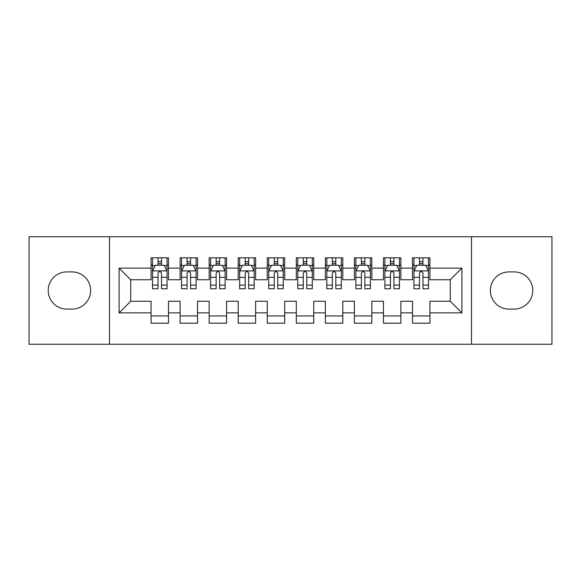 <?xml version="1.0" encoding="UTF-8"?>
<svg xmlns="http://www.w3.org/2000/svg" width="581" height="581" viewBox="0 0 581 581"><rect width="100%" height="100%" fill="white"/><g stroke="black" fill="none" stroke-linecap="round" stroke-linejoin="round"><path stroke-width="0.87" d="M471.481 344.242L551.95 344.242L551.95 236.757L471.481 236.757L471.481 344.242L109.519 344.242L109.519 236.757L29.05 236.757L29.05 344.242L109.519 344.242M471.481 236.757L109.519 236.757M119.105 312.868L119.105 268.131L151.06 268.131L151.06 279.751L130.725 279.751L130.725 301.248L119.105 312.868L151.06 312.868L151.06 323.181L168.49 323.181L168.49 312.868L180.11 312.868L180.11 323.181L197.54 323.181L197.54 312.868L209.16 312.868L209.16 323.181L226.59 323.181L226.59 312.868L238.21 312.868L238.21 323.181L255.64 323.181L255.64 312.868L267.26 312.868L267.26 323.181L284.69 323.181L284.69 312.868L296.31 312.868L296.31 323.181L313.74 323.181L313.74 312.868L325.36 312.868L325.36 323.181L342.79 323.181L342.79 312.868L354.41 312.868L354.41 323.181L371.84 323.181L371.84 312.868L383.46 312.868L383.46 323.181L400.89 323.181L400.89 312.868L412.51 312.868L412.51 323.181L429.94 323.181L429.94 301.248L450.275 301.248L450.275 279.751L429.94 279.751L429.94 268.131L461.895 268.131L461.895 312.868L429.94 312.868M429.94 268.131L429.94 257.819L412.51 257.819L412.51 268.131L400.89 268.131L400.89 257.819L383.46 257.819L383.46 268.131L371.84 268.131L371.84 257.819L354.41 257.819L354.41 268.131L342.79 268.131L342.79 257.819L325.36 257.819L325.36 268.131L313.74 268.131L313.74 257.819L296.31 257.819L296.31 268.131L284.69 268.131L284.69 257.819L267.26 257.819L267.26 268.131L255.64 268.131L255.64 257.819L238.21 257.819L238.21 268.131L226.59 268.131L226.59 257.819L209.16 257.819L209.16 268.131L197.54 268.131L197.54 257.819L180.11 257.819L180.11 268.131L168.49 268.131L168.49 257.819L151.06 257.819L151.06 268.131M400.89 312.868L400.89 301.248L412.51 301.248L412.51 312.868M461.895 268.131L450.275 279.751M371.84 312.868L371.84 301.248L383.46 301.248L383.46 312.868M412.51 268.131L412.51 279.751L400.89 279.751L400.89 268.131M342.79 312.868L342.79 301.248L354.41 301.248L354.41 312.868M383.46 268.131L383.46 279.751L371.84 279.751L371.84 268.131M313.74 312.868L313.74 301.248L325.36 301.248L325.36 312.868M354.41 268.131L354.41 279.751L342.79 279.751L342.79 268.131M284.69 312.868L284.69 301.248L296.31 301.248L296.31 312.868M325.36 268.131L325.36 279.751L313.74 279.751L313.74 268.131M255.64 312.868L255.64 301.248L267.26 301.248L267.26 312.868M296.31 268.131L296.31 279.751L284.69 279.751L284.69 268.131M226.59 312.868L226.59 301.248L238.21 301.248L238.21 312.868M267.26 268.131L267.26 279.751L255.64 279.751L255.64 268.131M197.54 312.868L197.54 301.248L209.16 301.248L209.16 312.868M238.21 268.131L238.21 279.751L226.59 279.751L226.59 268.131M168.49 312.868L168.49 301.248L180.11 301.248L180.11 312.868M209.16 268.131L209.16 279.751L197.54 279.751L197.54 268.131M130.725 301.248L151.06 301.248L151.06 312.868M180.11 268.131L180.11 279.751L168.49 279.751L168.49 268.131M412.51 265.081L413.962 265.081M428.487 265.081L429.94 265.081M383.46 265.081L384.912 265.081M399.438 265.081L400.89 265.081M354.41 265.081L355.862 265.081M370.387 265.081L371.84 265.081M325.36 265.081L326.812 265.081M341.337 265.081L342.79 265.081M296.31 265.081L297.762 265.081M312.287 265.081L313.74 265.081M267.26 265.081L268.712 265.081M283.237 265.081L284.69 265.081M238.21 265.081L239.662 265.081M254.187 265.081L255.64 265.081M209.16 265.081L210.612 265.081M225.137 265.081L226.59 265.081M180.11 265.081L181.562 265.081M196.087 265.081L197.54 265.081M151.06 265.081L152.512 265.081M167.037 265.081L168.49 265.081M151.06 315.919L168.49 315.919M180.11 315.919L197.54 315.919M209.16 315.919L226.59 315.919M238.21 315.919L255.64 315.919M267.26 315.919L284.69 315.919M296.31 315.919L313.74 315.919M325.36 315.919L342.79 315.919M354.41 315.919L371.84 315.919M383.46 315.919L400.89 315.919M412.51 315.919L429.94 315.919M119.105 268.131L130.725 279.751M450.275 301.248L461.895 312.868M66.815 271.908A18.592 18.592 0 0 0 48.223 290.5A18.592 18.592 0 0 0 66.815 309.092L72.044 309.092A18.592 18.592 0 0 0 90.636 290.5A18.592 18.592 0 0 0 72.044 271.908L66.815 271.908M514.185 309.092A18.592 18.592 0 0 0 532.777 290.5A18.592 18.592 0 0 0 514.185 271.908L508.956 271.908A18.592 18.592 0 0 0 490.364 290.5A18.592 18.592 0 0 0 508.956 309.092L514.185 309.092M161.518 261.595L158.032 261.595M167.037 285.118L161.518 285.118L161.518 288.757L167.037 288.757L167.037 271.036L164.132 265.226L155.417 265.226L152.512 271.036L152.512 288.757L158.032 288.757L158.032 285.118L152.512 285.118M152.512 271.036L152.512 257.819M167.037 271.036L167.037 257.819M158.032 265.226L158.032 257.819M161.518 257.819L161.518 265.226M161.518 285.118L161.518 273.215C160.356 270.978 159.194 270.978 158.032 273.215L158.032 285.118M161.518 265.081L158.032 265.081M190.568 261.595L187.082 261.595M196.087 285.118L190.568 285.118L190.568 288.757L196.087 288.757L196.087 271.036L193.182 265.226L184.468 265.226L181.562 271.036L181.562 288.757L187.082 288.757L187.082 285.118L181.562 285.118M181.562 271.036L181.562 257.819M196.087 271.036L196.087 257.819M187.082 265.226L187.082 257.819M190.568 257.819L190.568 265.226M190.568 285.118L190.568 273.215C189.406 270.978 188.244 270.978 187.082 273.215L187.082 285.118M190.568 265.081L187.082 265.081M219.618 261.595L216.132 261.595M225.137 285.118L219.618 285.118L219.618 288.757L225.137 288.757L225.137 271.036L222.232 265.226L213.517 265.226L210.612 271.036L210.612 288.757L216.132 288.757L216.132 285.118L210.612 285.118M210.612 271.036L210.612 257.819M225.137 271.036L225.137 257.819M216.132 265.226L216.132 257.819M219.618 257.819L219.618 265.226M219.618 285.118L219.618 273.215C218.456 270.978 217.294 270.978 216.132 273.215L216.132 285.118M219.618 265.081L216.132 265.081M248.668 261.595L245.182 261.595M254.187 285.118L248.668 285.118L248.668 288.757L254.187 288.757L254.187 271.036L251.282 265.226L242.567 265.226L239.662 271.036L239.662 288.757L245.182 288.757L245.182 285.118L239.662 285.118M239.662 271.036L239.662 257.819M254.187 271.036L254.187 257.819M245.182 265.226L245.182 257.819M248.668 257.819L248.668 265.226M248.668 285.118L248.668 273.215C247.506 270.978 246.344 270.978 245.182 273.215L245.182 285.118M248.668 265.081L245.182 265.081M277.718 261.595L274.232 261.595M283.237 285.118L277.718 285.118L277.718 288.757L283.237 288.757L283.237 271.036L280.332 265.226L271.618 265.226L268.712 271.036L268.712 288.757L274.232 288.757L274.232 285.118L268.712 285.118M268.712 271.036L268.712 257.819M283.237 271.036L283.237 257.819M274.232 265.226L274.232 257.819M277.718 257.819L277.718 265.226M277.718 285.118L277.718 273.215C276.556 270.978 275.394 270.978 274.232 273.215L274.232 285.118M277.718 265.081L274.232 265.081M306.768 261.595L303.282 261.595M312.287 285.118L306.768 285.118L306.768 288.757L312.287 288.757L312.287 271.036L309.382 265.226L300.667 265.226L297.762 271.036L297.762 288.757L303.282 288.757L303.282 285.118L297.762 285.118M297.762 271.036L297.762 257.819M312.287 271.036L312.287 257.819M303.282 265.226L303.282 257.819M306.768 257.819L306.768 265.226M306.768 285.118L306.768 273.215C305.606 270.978 304.444 270.978 303.282 273.215L303.282 285.118M306.768 265.081L303.282 265.081M335.818 261.595L332.332 261.595M341.337 285.118L335.818 285.118L335.818 288.757L341.337 288.757L341.337 271.036L338.433 265.226L329.717 265.226L326.812 271.036L326.812 288.757L332.332 288.757L332.332 285.118L326.812 285.118M326.812 271.036L326.812 257.819M341.337 271.036L341.337 257.819M332.332 265.226L332.332 257.819M335.818 257.819L335.818 265.226M335.818 285.118L335.818 273.215C334.656 270.978 333.494 270.978 332.332 273.215L332.332 285.118M335.818 265.081L332.332 265.081M364.868 261.595L361.382 261.595M370.387 285.118L364.868 285.118L364.868 288.757L370.387 288.757L370.387 271.036L367.482 265.226L358.767 265.226L355.862 271.036L355.862 288.757L361.382 288.757L361.382 285.118L355.862 285.118M355.862 271.036L355.862 257.819M370.387 271.036L370.387 257.819M361.382 265.226L361.382 257.819M364.868 257.819L364.868 265.226M364.868 285.118L364.868 273.215C363.706 270.978 362.544 270.978 361.382 273.215L361.382 285.118M364.868 265.081L361.382 265.081M393.918 261.595L390.432 261.595M399.438 285.118L393.918 285.118L393.918 288.757L399.438 288.757L399.438 271.036L396.532 265.226L387.817 265.226L384.912 271.036L384.912 288.757L390.432 288.757L390.432 285.118L384.912 285.118M384.912 271.036L384.912 257.819M399.438 271.036L399.438 257.819M390.432 265.226L390.432 257.819M393.918 257.819L393.918 265.226M393.918 285.118L393.918 273.215C392.756 270.978 391.594 270.978 390.432 273.215L390.432 285.118M393.918 265.081L390.432 265.081M422.968 261.595L419.482 261.595M428.487 285.118L422.968 285.118L422.968 288.757L428.487 288.757L428.487 271.036L425.582 265.226L416.867 265.226L413.962 271.036L413.962 288.757L419.482 288.757L419.482 285.118L413.962 285.118M413.962 271.036L413.962 257.819M428.487 271.036L428.487 257.819M419.482 265.226L419.482 257.819M422.968 257.819L422.968 265.226M422.968 285.118L422.968 273.215C421.806 270.978 420.644 270.978 419.482 273.215L419.482 285.118M422.968 265.081L419.482 265.081M166.965 270.891L152.585 270.891M152.512 265.575L155.243 265.575M164.307 265.575L167.037 265.575M158.032 277.326L152.512 277.326M167.037 277.326L161.518 277.326M161.518 263.447L158.032 263.447M196.015 270.891L181.635 270.891M181.562 265.575L184.293 265.575M193.357 265.575L196.087 265.575M187.082 277.326L181.562 277.326M196.087 277.326L190.568 277.326M190.568 263.447L187.082 263.447M225.065 270.891L210.685 270.891M210.612 265.575L213.343 265.575M222.407 265.575L225.137 265.575M216.132 277.326L210.612 277.326M225.137 277.326L219.618 277.326M219.618 263.447L216.132 263.447M254.115 270.891L239.735 270.891M239.662 265.575L242.393 265.575M251.457 265.575L254.187 265.575M245.182 277.326L239.662 277.326M254.187 277.326L248.668 277.326M248.668 263.447L245.182 263.447M283.165 270.891L268.785 270.891M268.712 265.575L271.443 265.575M280.507 265.575L283.237 265.575M274.232 277.326L268.712 277.326M283.237 277.326L277.718 277.326M277.718 263.447L274.232 263.447M312.215 270.891L297.835 270.891M297.762 265.575L300.493 265.575M309.557 265.575L312.287 265.575M303.282 277.326L297.762 277.326M312.287 277.326L306.768 277.326M306.768 263.447L303.282 263.447M341.265 270.891L326.885 270.891M326.812 265.575L329.543 265.575M338.607 265.575L341.337 265.575M332.332 277.326L326.812 277.326M341.337 277.326L335.818 277.326M335.818 263.447L332.332 263.447M370.315 270.891L355.935 270.891M355.862 265.575L358.593 265.575M367.657 265.575L370.387 265.575M361.382 277.326L355.862 277.326M370.387 277.326L364.868 277.326M364.868 263.447L361.382 263.447M399.365 270.891L384.985 270.891M384.912 265.575L387.643 265.575M396.707 265.575L399.438 265.575M390.432 277.326L384.912 277.326M399.438 277.326L393.918 277.326M393.918 263.447L390.432 263.447M428.415 270.891L414.035 270.891M413.962 265.575L416.693 265.575M425.757 265.575L428.487 265.575M419.482 277.326L413.962 277.326M428.487 277.326L422.968 277.326M422.968 263.447L419.482 263.447"/></g></svg>
